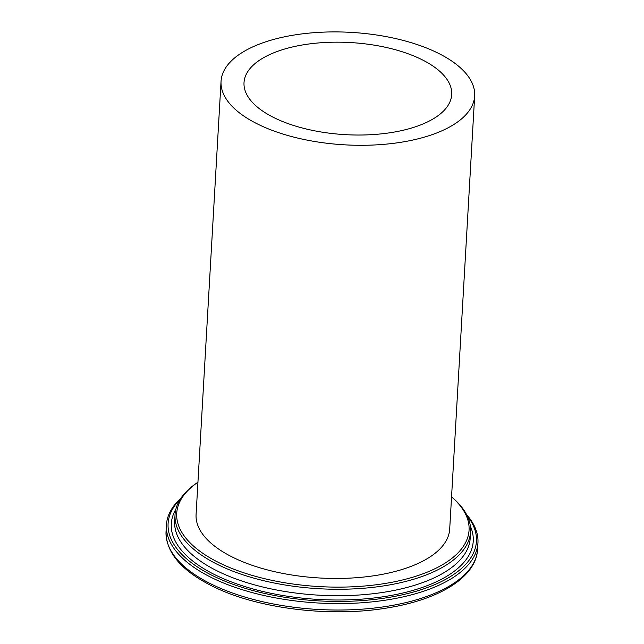 <?xml version="1.0" encoding="UTF-8"?>
<svg xmlns="http://www.w3.org/2000/svg" width="644" height="644" viewBox="0 0 644 644"><rect width="100%" height="100%" fill="white"/><g stroke="black" fill="none" stroke-linecap="round" stroke-linejoin="round"><path stroke-width="0.97" d="M419.759 58.596A104.014 46.118 -176.7 0 1 451.702 94.596A104.014 46.118 -176.7 0 1 345.208 134.644A104.014 46.118 -176.7 0 1 244.02 82.617A104.014 46.118 -176.7 0 1 308.331 44.066A104.014 46.118 -176.7 0 1 419.759 58.596M180.956 498.142A156.025 69.182 3.3 0 0 166.426 524.957A156.025 69.182 3.3 0 0 262.229 595.104A156.025 69.182 3.3 0 0 434.652 587.087A156.025 69.182 3.3 0 0 477.953 542.916A156.025 69.182 3.3 0 0 466.594 514.612M467.166 515.747A154.423 68.465 -176.7 0 1 433.581 585.114A154.423 68.465 -176.7 0 1 237.443 585.839A154.423 68.465 -176.7 0 1 180.256 499.205M197.7 482.38L196.243 483.378A148.023 65.632 3.3 0 0 175.031 514.677A148.023 65.632 3.3 0 0 265.924 581.226A148.023 65.632 3.3 0 0 429.508 573.619A148.023 65.632 3.3 0 0 470.579 531.719A148.023 65.632 3.3 0 0 453.102 498.19L451.774 497.031A146.421 64.923 -176.7 0 1 428.437 571.647A146.421 64.923 -176.7 0 1 233.965 569.256A146.421 64.923 -176.7 0 1 197.7 482.38A146.421 64.923 -176.7 0 1 197.941 482.211M474.668 95.916L449.697 529.078A127.021 56.318 -176.7 0 1 319.649 577.99A127.021 56.318 -176.7 0 1 196.082 514.459L221.053 81.289A127.021 56.318 -176.7 0 1 256.304 45.338A127.021 56.318 -176.7 0 1 396.672 38.809A127.021 56.318 -176.7 0 1 474.668 95.916A127.021 56.318 -176.7 0 1 344.621 144.828A127.021 56.318 -176.7 0 1 221.053 81.289M477.953 542.916L477.574 549.364A156.025 69.182 -176.7 0 1 381.111 607.187A156.025 69.182 -176.7 0 1 213.977 585.388A156.025 69.182 -176.7 0 1 166.047 531.405L166.426 524.957M175.852 509.283A151.219 67.048 3.3 0 0 217.753 576.13A151.219 67.048 3.3 0 0 394.853 594.742A151.219 67.048 3.3 0 0 470.386 526.261M470.579 531.719L470.209 538.167A148.023 65.632 -176.7 0 1 378.696 593.019A148.023 65.632 -176.7 0 1 220.127 572.347A148.023 65.632 -176.7 0 1 174.661 521.125L175.031 514.677M477.574 549.364C476.246 576.726 440.424 599.089 389.185 607.63C332.771 617.636 259.999 609.216 214.822 587.36C182.075 571.542 165.822 552.89 166.047 531.405"/></g></svg>
